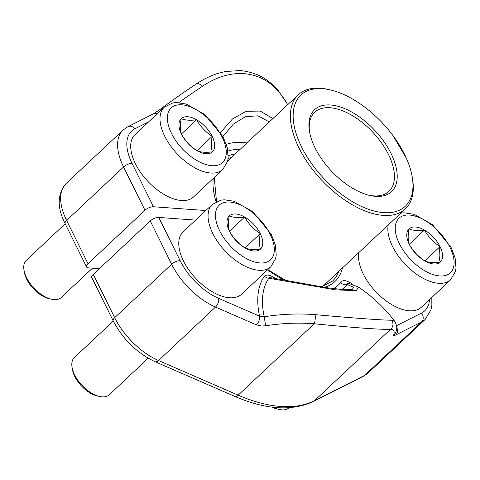 <?xml version="1.0" encoding="UTF-8"?>
<svg xmlns="http://www.w3.org/2000/svg" width="480" height="480" viewBox="0 0 480 480"><rect width="100%" height="100%" fill="white"/><g stroke="black" fill="none" stroke-linecap="round" stroke-linejoin="round"><path stroke-width="0.72" d="M368.712 195.186A54.246 28.698 46.8 0 0 388.956 191.37A54.246 28.698 46.8 0 0 372.762 132.18A54.246 28.698 46.8 0 0 314.718 112.26A54.246 28.698 46.8 0 0 309.624 132.228M301.566 146.946A76.272 40.35 46.8 0 0 373.5 210.858A76.272 40.35 46.8 0 0 412.212 176.952A76.272 40.35 46.8 0 0 330.582 89.97A76.272 40.35 46.8 0 0 301.566 146.946M315.102 147.924A56.22 29.742 -133.2 0 1 309.456 131.304A56.22 29.742 -133.2 0 1 342.792 107.868A56.22 29.742 -133.2 0 1 395.118 163.632A56.22 29.742 -133.2 0 1 369.624 195.414A56.22 29.742 -133.2 0 1 315.102 147.924M412.212 176.952L412.518 178.776A78.246 41.394 -133.2 0 1 405.384 208.872A78.246 41.394 -133.2 0 1 299.016 147.996A78.246 41.394 -133.2 0 1 298.29 94.758A78.246 41.394 -133.2 0 1 328.782 89.544L330.582 89.97M195.636 220.11L158.76 217.44A6.576 2.778 153.7 0 0 150.252 220.938L93.288 274.392A6.576 2.778 153.7 0 0 91.836 277.626L113.226 320.91A6.576 2.778 153.7 0 1 114.678 317.676A54.246 28.698 46.8 0 0 158.526 360.534L238.17 395.172A157.806 83.478 46.8 0 0 314.496 400.698L364.542 375.438A54.246 28.698 46.8 0 0 368.202 372.888L363.45 376.206A6.576 5.514 -116.8 0 0 364.542 375.438L421.506 321.984L395.82 334.944A6.576 5.514 63.2 0 0 396.678 327.336M274.368 278.292A6.576 2.466 122.2 0 1 274.374 277.812C269.94 274.848 266.622 274.302 264.42 276.186A6.576 5.544 34.8 0 0 268.83 278.232L269.55 277.728L270.942 277.728L326.496 287.688L343.788 289.656C351.372 289.962 352.188 289.416 352.26 289.44M352.26 289.422L353.784 287.28L347.136 284.598A6.576 5.568 39.1 0 1 340.608 282.606C342.306 280.086 345.312 280.002 349.626 282.348A106.686 56.436 -133.2 0 1 352.854 284.55M394.812 321.48C396.96 325.326 397.302 328.854 395.832 332.052A6.576 6.39 18.6 0 1 393.654 335.064A141.312 18.456 141.5 0 0 390.57 329.304C380.256 329.646 354.816 327.804 314.244 323.778A141.312 92.976 169.8 0 0 265.644 325.8L264.228 316.77A147.888 97.302 -10.2 0 1 315.084 314.652C353.802 318.126 384.072 320.322 391.632 320.196A147.888 19.314 -38.5 0 1 394.812 321.48A147.942 147.942 0 0 0 358.512 287.148L348.78 283.38L347.754 283.422L347.136 284.598A93.84 49.644 -133.2 0 1 341.844 289.53M358.548 287.178L356.262 290.694L335.37 289.836L268.83 278.232A102.144 54.036 46.8 0 0 264.228 316.77L259.554 316.158A106.686 56.436 -133.2 0 1 264.42 276.186M349.74 283.626A6.576 2.262 123.6 0 1 349.626 282.348M363.45 376.206L313.404 401.46A6.576 5.514 -116.8 0 0 314.496 400.698L390.57 329.304A6.576 6.444 -87.9 0 0 391.632 320.196M313.404 401.46C291.936 411.444 265.692 409.734 234.672 396.33A6.576 3.522 -66.5 0 0 238.17 395.172L314.244 323.778A6.576 1.836 -85.4 0 0 315.084 314.652M265.644 325.8L261.276 325.998L256.362 324.852A6.576 3.522 -66.5 0 0 259.554 316.158L218.682 298.38A47.67 25.218 46.8 0 1 180.15 260.718L158.76 217.44M99.414 268.644L88.38 267.846A6.576 2.778 -26.3 0 1 86.55 266.94A6.576 2.778 -26.3 0 1 88.008 263.706L144.972 210.252A6.576 2.778 -26.3 0 1 153.48 206.754L205.83 210.54M287.67 104.73A147.888 97.302 169.8 0 0 278.838 91.974C260.244 69.618 230.01 67.392 202.29 86.43A147.888 19.314 141.5 0 0 178.782 102.6M220.602 132.462L232.482 118.944L246.138 111.276L260.196 111.078L272.892 118.596M269.322 121.95L257.958 115.806L245.436 116.664L233.352 124.086L222.912 136.494M157.452 113.592A6.576 5.514 -116.8 0 0 153.594 113.748M148.662 121.836L134.868 128.796A6.576 5.514 -116.8 0 0 127.836 126.75L153.516 113.784L159.234 110.034A6.576 1.59 53.4 0 1 160.746 110.496M196.374 83.916A6.576 3.66 56.6 0 1 202.29 86.43M159.234 110.034C172.296 100.338 184.662 91.638 196.338 83.934C203.274 79.326 210.354 75.84 217.578 73.482L225.132 71.538L240.24 70.566C258.852 72.516 269.16 80.436 278.1 90.45A6.576 4.62 139.5 0 1 278.838 91.974M99.366 396.42L97.032 395.874A22.962 12.144 -133.2 0 1 72.462 369.69L72.06 367.332A25.512 13.494 46.8 0 0 74.622 374.874A25.512 13.494 46.8 0 0 99.366 396.42A25.512 13.494 46.8 0 0 109.308 394.722L148.194 358.224M245.118 247.974A22.776 12.048 -133.2 0 1 229.506 231.39A22.776 12.048 -133.2 0 1 229.272 215.916A22.776 12.048 -133.2 0 1 244.65 217.026A22.776 12.048 -133.2 0 1 260.262 233.616A22.776 12.048 -133.2 0 1 260.496 249.084A22.776 12.048 -133.2 0 1 245.118 247.974C238.59 243.696 233.382 238.17 229.506 231.39C228.102 227.478 228.024 222.324 229.272 215.916C233.094 217.524 238.218 217.896 244.65 217.026C248.52 223.8 253.722 229.326 260.262 233.616C259.008 240.018 259.086 245.172 260.496 249.084C254.064 249.954 248.94 249.582 245.118 247.974M270.876 266.718L241.578 294.21A42.738 22.608 -133.2 0 1 183.48 260.958A42.738 22.608 -133.2 0 1 183.084 231.882L212.382 204.39L220.902 200.166L224.34 199.794L234.288 201.288L252.666 211.608L271.272 234.306L275.31 244.866L276.222 255.078L275.628 258.504L270.876 266.718A42.738 22.608 -133.2 0 1 212.778 233.466A42.738 22.608 -133.2 0 1 212.382 204.39M113.28 321.018L74.388 357.516A25.512 13.494 46.8 0 0 72.06 367.332M260.262 233.616L245.022 247.914M244.65 217.026L229.464 231.276M273.42 407.286A25.512 13.494 46.8 0 0 279.144 409.434L276.816 408.882A22.962 12.144 -133.2 0 1 271.986 407.112M424.896 260.982A22.776 12.048 -133.2 0 1 409.284 244.398A22.776 12.048 -133.2 0 1 409.05 228.924A22.776 12.048 -133.2 0 1 424.428 230.04A22.776 12.048 -133.2 0 1 440.04 246.624A22.776 12.048 -133.2 0 1 440.274 262.098A22.776 12.048 -133.2 0 1 424.896 260.982C418.368 256.704 413.166 251.178 409.284 244.398C407.88 240.492 407.802 235.332 409.05 228.924C412.872 230.538 418.002 230.904 424.428 230.04C428.298 236.808 433.506 242.34 440.04 246.624C438.792 253.026 438.87 258.186 440.274 262.098C433.848 262.968 428.718 262.596 424.896 260.982M400.818 213.15L404.124 212.808L414.066 214.302L432.444 224.622L451.05 247.314L455.094 257.88L456 268.092L455.406 271.518L450.654 279.732L421.362 307.224A42.738 22.608 -133.2 0 1 363.258 273.972A42.738 22.608 -133.2 0 1 358.902 252.492M279.144 409.434A25.512 13.494 46.8 0 0 289.08 407.736M440.04 246.624L424.806 260.922M424.428 230.04L409.248 244.29M51.3 299.178L48.972 298.626A22.962 12.144 -133.2 0 1 24.402 272.442L24 270.084A25.512 13.494 46.8 0 0 26.562 277.626A25.512 13.494 46.8 0 0 51.3 299.178A25.512 13.494 46.8 0 0 61.242 297.474L92.496 268.146M197.058 150.726A22.776 12.048 -133.2 0 1 181.446 134.142A22.776 12.048 -133.2 0 1 181.212 118.668A22.776 12.048 -133.2 0 1 196.59 119.778A22.776 12.048 -133.2 0 1 212.196 136.368A22.776 12.048 -133.2 0 1 212.43 151.842A22.776 12.048 -133.2 0 1 197.058 150.726C190.524 146.448 185.322 140.922 181.446 134.142C180.036 130.236 179.958 125.076 181.212 118.668C185.034 120.276 190.158 120.648 196.59 119.778C200.46 126.552 205.662 132.084 212.196 136.368C210.948 142.77 211.026 147.924 212.43 151.842C206.004 152.706 200.88 152.34 197.058 150.726M222.816 169.476L193.518 196.968A42.738 22.608 -133.2 0 1 135.42 163.71A42.738 22.608 -133.2 0 1 135.024 134.634L164.322 107.142L172.842 102.918L176.28 102.546L186.222 104.046L204.6 114.366L223.206 137.058L227.25 147.618L228.156 157.836L227.562 161.256L222.816 169.476A42.738 22.608 -133.2 0 1 164.712 136.218A42.738 22.608 -133.2 0 1 164.322 107.142M65.214 223.776L26.328 260.268A25.512 13.494 46.8 0 0 24 270.084M212.196 136.368L196.962 150.666M196.59 119.778L181.404 134.028M321.324 286.866L332.43 281.166A81.042 42.87 46.8 0 0 338.652 271.494M256.362 324.852L215.484 307.074A54.246 28.698 -133.2 0 1 171.642 264.216L150.252 220.938M93.288 274.392L114.678 317.676L171.642 264.216A6.576 2.778 -26.3 0 1 180.15 260.718M274.374 277.812A87.912 46.506 46.8 0 0 275.43 278.472M333.384 288.654A87.912 46.506 46.8 0 0 340.608 282.606M396.552 325.662L421.518 313.062A47.67 25.218 46.8 0 0 429.504 299.58M342.432 267.948A83.01 43.914 -133.2 0 1 324.216 287.334M284.01 279.996A83.01 43.914 -133.2 0 1 267.522 269.868M368.202 372.888L425.166 319.434A54.246 28.698 -133.2 0 1 421.506 321.984A6.576 5.514 63.2 0 0 421.518 313.062M393.654 335.064C393.432 335.814 394.152 335.772 395.82 334.944M218.682 298.38A6.576 3.522 -66.5 0 1 215.484 307.074L158.526 360.534A6.576 3.522 -66.5 0 1 155.028 361.686C137.022 353.124 123.084 339.534 113.226 320.91M231.564 157.38A81.042 42.87 46.8 0 0 228.066 158.658M144.972 210.252L123.582 166.968L66.618 220.428L88.008 263.706M240.102 149.37A87.912 46.506 46.8 0 0 227.934 151.062M134.868 128.796A47.67 25.218 46.8 0 0 132.09 163.47L153.48 206.754M216.084 201.798A83.01 43.914 -133.2 0 1 213.204 178.494M228.264 155.898A83.01 43.914 -133.2 0 1 235.344 153.84M132.09 163.47A6.576 2.778 153.7 0 0 123.582 166.968A54.246 28.698 -133.2 0 1 123.078 130.062L66.12 183.522A54.246 28.698 46.8 0 0 66.618 220.428A6.576 2.778 -26.3 0 0 65.16 223.662C56.898 207.426 57.216 194.046 66.12 183.522M226.302 144.366A93.84 49.644 -133.2 0 1 246.942 142.95M219.582 230.67A37.476 19.824 46.8 0 0 270.57 259.794A37.476 19.824 46.8 0 0 244.5 207.042A37.476 19.824 46.8 0 0 219.582 230.67M399.36 243.678A37.476 19.824 46.8 0 0 450.348 272.802A37.476 19.824 46.8 0 0 424.278 220.05A37.476 19.824 46.8 0 0 399.36 243.678M450.654 279.732A42.738 22.608 -133.2 0 1 392.556 246.48A42.738 22.608 -133.2 0 1 388.2 224.994M171.516 133.422A37.476 19.824 46.8 0 0 222.51 162.546A37.476 19.824 46.8 0 0 196.434 109.794A37.476 19.824 46.8 0 0 171.516 133.422M298.29 94.758L227.604 161.1M405.384 208.872L322.626 286.536M285.468 280.26L267.768 269.634M425.166 319.434L430.98 309.738L431.85 305.424L431.814 297.414M234.672 396.33L155.028 361.686M214.254 177.504L216.516 201.588M86.55 266.94L65.16 223.662M127.836 126.75L123.078 130.062M278.1 90.45L287.778 104.628M392.982 135.618L406.38 158.298"/></g></svg>
